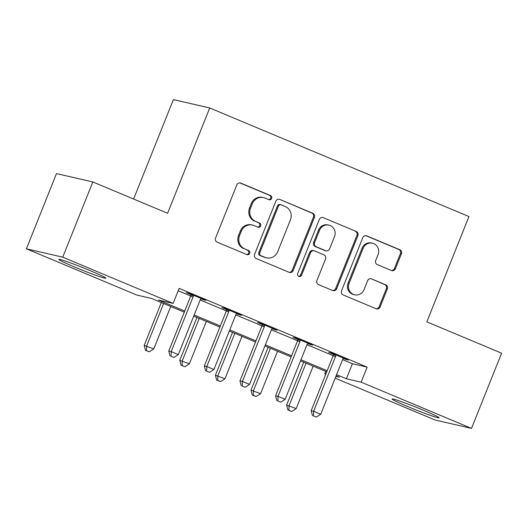 <?xml version="1.0" encoding="UTF-8"?>
<svg xmlns="http://www.w3.org/2000/svg" width="528" height="528" viewBox="0 0 528 528"><rect width="100%" height="100%" fill="white"/><g stroke="black" fill="none" stroke-linecap="round" stroke-linejoin="round"><path stroke-width="0.79" d="M271.649 198.442A2.231 2.119 103 0 0 270.521 195.551L240.814 183.11A3.188 3.029 103 0 0 236.834 184.892L215.576 238.049A3.188 3.029 103 0 0 217.186 242.174L246.899 254.621A2.231 2.119 103 0 0 249.685 253.374A2.231 2.119 103 0 0 248.549 250.483L244.708 248.873A10.19 9.689 103 0 1 239.54 235.679L241.309 231.244A10.19 9.689 103 0 1 252.542 225.06A10.19 9.689 103 0 1 254.041 225.542L257.882 227.152A2.231 2.119 103 0 0 260.667 225.905A2.231 2.119 103 0 0 259.538 223.021L255.691 221.41A10.19 9.689 103 0 1 250.523 208.21L252.298 203.782A10.19 9.689 103 0 1 263.531 197.597A10.19 9.689 103 0 1 265.023 198.079L268.871 199.69A2.231 2.119 103 0 0 271.649 198.442M268.699 199.617A2.231 2.119 103 0 0 269.537 195.327L239.844 182.893M246.734 254.549A2.231 2.119 103 0 0 247.566 250.259L244.708 248.873M257.717 227.086A2.231 2.119 103 0 0 258.555 222.796L255.691 221.41M407.933 406.639A25.311 1.274 21.8 0 1 392.099 399.003A25.311 1.274 21.8 0 1 423.258 410.17A25.311 1.274 21.8 0 1 439.098 417.806A25.311 1.274 21.8 0 1 407.933 406.639M74.653 267.036A25.311 1.274 21.8 0 1 58.819 259.4A25.311 1.274 21.8 0 1 89.978 270.56A25.311 1.274 21.8 0 1 105.818 278.197A25.311 1.274 21.8 0 1 74.653 267.036M391.439 270.514A3.188 3.029 103 0 0 395.419 268.732L401.386 253.816A3.188 3.029 103 0 0 399.769 249.691L366.775 235.871A3.188 3.029 103 0 0 362.795 237.653L341.537 290.816A3.188 3.029 103 0 0 343.154 294.941L376.147 308.761A3.188 3.029 103 0 0 380.12 306.979L387.328 288.961A3.188 3.029 103 0 0 385.711 284.836L371.593 278.923A3.188 3.029 103 0 0 367.613 280.705L364.043 289.641A8.521 8.098 103 0 1 354.651 294.809A8.521 8.098 103 0 1 349.081 283.371L363.079 248.378A8.521 8.098 103 0 1 372.471 243.203A8.521 8.098 103 0 1 378.041 254.641L375.705 260.476A3.188 3.029 103 0 0 377.322 264.601L391.439 270.514M184.298 312.167L151.516 298.439L136.778 295.046L26.4 248.813L56.483 173.593L92.836 181.949L167.607 213.272L209.728 107.963L468.943 216.546L426.829 321.856L501.6 353.173L471.517 428.393L435.164 420.037L335.188 378.154M92.836 181.949L62.746 257.169L173.131 303.409L158.393 300.016L184.741 311.058M342.606 359.614L352.414 363.726L367.151 367.112L179.144 288.361L173.131 303.409M367.151 367.112L361.132 382.16L471.517 428.393M314.424 217.391A3.188 3.029 103 0 0 312.814 213.266L279.82 199.445A3.188 3.029 103 0 0 275.84 201.227L254.582 254.39A3.188 3.029 103 0 0 256.192 258.515L289.186 272.336A3.188 3.029 103 0 0 293.165 270.554L314.424 217.391L313.447 217.166A3.188 3.029 103 0 0 311.83 213.041L279.82 199.445M323.294 217.661L356.288 231.482A3.188 3.029 103 0 1 357.905 235.607L336.646 288.763A3.188 3.029 103 0 1 332.666 290.545L318.549 284.632A3.188 3.029 103 0 1 316.932 280.507L325.552 258.951A3.188 3.029 103 0 0 323.941 254.826L314.576 250.899A3.188 3.029 103 0 0 310.596 252.681L301.62 275.128A2.231 2.119 103 0 1 299.158 276.481A2.231 2.119 103 0 1 297.706 273.491L319.321 219.443A3.188 3.029 103 0 1 323.294 217.661L356.288 231.482M178.193 290.75L190.747 296.003M200.178 299.957L226.354 310.919M235.785 314.873L261.961 325.835M271.392 329.789L297.568 340.751M306.999 344.698L333.175 355.667M200.871 298.808L205.814 300.412L188.72 293.258L186.265 292.69L190.898 294.631M236.478 313.724L241.421 315.328L224.327 308.174L221.872 307.606L226.505 309.547M272.085 328.64L277.028 330.244L259.934 323.083L257.479 322.522L262.112 324.463M307.692 343.55L312.635 345.16L295.541 337.999L293.086 337.438L297.719 339.379M343.299 358.466L348.242 360.076L331.148 352.915L328.693 352.354L333.326 354.295M209.728 107.963L173.382 99.607L133.61 199.03M26.4 248.813L62.746 257.169M325.769 374.213L324.786 373.798L325.842 374.042M325.736 371.415L324.786 373.798M335.907 376.358L339.524 377.19L336.145 375.771M326.726 371.824L300.538 360.855M291.119 356.915L264.931 345.946M255.512 341.999L229.324 331.03M219.905 327.083L193.717 316.114M336.587 374.662L346.394 378.767L361.132 382.16M194.159 314.998L220.348 325.967M229.766 329.914L255.955 340.883M265.373 344.83L291.562 355.799M300.98 359.746L327.169 370.715M352.414 363.726L346.394 378.767M203.359 299.851L203.518 299.455M238.966 314.767L239.125 314.371M274.573 329.683L274.732 329.281M310.18 344.593L310.339 344.197M345.787 359.509L345.946 359.113M263.531 197.597L262.548 197.373A10.19 9.689 103 0 0 251.315 203.557L252.298 203.782M254.707 221.186A10.19 9.689 103 0 1 249.539 207.986L251.315 203.557M252.542 225.06L251.559 224.836A10.19 9.689 103 0 0 240.326 231.02L241.309 231.244M243.725 248.648A10.19 9.689 103 0 1 238.557 235.448L240.326 231.02M289.172 272.329A3.188 3.029 103 0 0 292.182 270.329L313.447 217.166M281.239 204.871A2.231 2.119 103 0 0 278.454 206.118L259.796 252.78A2.231 2.119 103 0 0 260.924 255.671L264.977 257.367A10.19 9.689 103 0 0 266.475 257.849A10.19 9.689 103 0 0 277.708 251.665L290.459 219.767A10.19 9.689 103 0 0 285.298 206.567L281.239 204.871M280.916 204.765L279.932 204.541A2.231 2.119 103 0 0 277.477 205.894L278.454 206.118M266.475 257.849L265.492 257.624A10.19 9.689 103 0 1 263.993 257.143L259.941 255.44A2.231 2.119 103 0 1 258.812 252.556L277.477 205.894M332.653 290.539A3.188 3.029 103 0 0 335.663 288.539L356.921 235.376A3.188 3.029 103 0 0 355.311 231.257M314.107 250.747L313.124 250.523A3.188 3.029 103 0 0 309.613 252.457L300.637 274.903L301.62 275.128M298.683 276.302A2.231 2.119 103 0 0 300.637 274.903M334.501 236.577A8.521 8.098 103 0 0 328.931 225.139A8.521 8.098 103 0 0 319.546 230.314L314.609 242.642A3.188 3.029 103 0 0 316.226 246.767L325.591 250.688A3.188 3.029 103 0 0 329.571 248.906L334.501 236.577M328.931 225.139L327.947 224.915A8.521 8.098 103 0 0 318.562 230.083L319.546 230.314M326.06 250.84L325.076 250.615A3.188 3.029 103 0 1 324.608 250.463L315.242 246.543A3.188 3.029 103 0 1 313.632 242.418L318.562 230.083M372.471 243.203L371.488 242.979A8.521 8.098 103 0 0 362.096 248.147L363.079 248.378M354.651 294.809L353.668 294.584A8.521 8.098 103 0 1 348.104 283.147L362.096 248.147M376.127 308.755A3.188 3.029 103 0 0 379.137 306.748L386.344 288.737A3.188 3.029 103 0 0 384.727 284.612L371.593 278.923M391.426 270.508A3.188 3.029 103 0 0 394.436 268.508L400.402 253.592A3.188 3.029 103 0 0 398.785 249.467L365.805 235.653M161.324 302.544L144.19 345.398L153.767 348.942L170.742 306.491M163.621 303.508L146.645 345.959L146.48 350.599L145.497 350.368L149.325 351.787L146.48 350.599M153.767 348.942L149.325 351.787M145.497 350.368L144.19 345.398M193.103 296.848L190.648 296.281L168.749 351.041L171.204 351.608L193.103 296.848A3.247 3.082 103 0 0 193.347 295.64L193.354 295.198M171.039 356.248L173.89 357.436L171.039 356.248L171.204 351.608L178.325 354.592L200.224 299.831A3.247 3.082 103 0 1 200.884 298.795L201.181 298.472M190.648 296.281A3.247 3.082 103 0 0 190.892 295.073L190.905 294.169M168.749 351.041L170.056 356.017M173.89 357.436L178.325 354.592M196.931 317.46L179.797 360.307L189.374 363.858L206.349 321.407M199.228 318.424L182.252 360.875L182.087 365.515L181.104 365.284L184.932 366.703L182.087 365.515M189.374 363.858L184.932 366.703M181.104 365.284L179.797 360.307M232.538 332.376L215.404 375.223L224.981 378.774L241.956 336.323M234.835 333.34L217.859 375.791L217.694 380.424L216.711 380.2L220.539 381.619L217.694 380.424M224.981 378.774L220.539 381.619M216.711 380.2L215.404 375.223M268.145 347.292L251.011 390.139L260.588 393.69L277.563 351.239M270.442 348.256L253.466 390.707L253.301 395.34L252.318 395.116L256.146 396.535L253.301 395.34M260.588 393.69L256.146 396.535M252.318 395.116L251.011 390.139M228.71 311.764L226.255 311.197L204.356 365.957L206.811 366.524L228.71 311.764A3.247 3.082 103 0 0 228.954 310.556L228.961 310.114M206.646 371.158L209.497 372.352L206.646 371.158L206.811 366.524L213.932 369.508L235.831 314.747A3.247 3.082 103 0 1 236.491 313.711L236.788 313.388M226.255 311.197A3.247 3.082 103 0 0 226.499 309.989L226.512 309.085M204.356 365.957L205.663 370.933M209.497 372.352L213.932 369.508M264.317 326.68L261.862 326.113L239.963 380.873L242.418 381.44L264.317 326.68A3.247 3.082 103 0 0 264.561 325.466L264.568 325.03M242.253 386.074L245.104 387.268L242.253 386.074L242.418 381.44L249.539 384.424L271.438 329.663A3.247 3.082 103 0 1 272.098 328.627L272.395 328.304M261.862 326.113A3.247 3.082 103 0 0 262.106 324.905L262.119 324.001M239.963 380.873L241.27 385.849M245.104 387.268L249.539 384.424M299.924 341.596L297.469 341.029L275.57 395.789L278.025 396.356L299.924 341.596A3.247 3.082 103 0 0 300.168 340.382L300.175 339.94M277.86 400.99L280.705 402.184L277.86 400.99L278.025 396.356L285.146 399.333L307.045 344.579A3.247 3.082 103 0 1 307.705 343.537L308.002 343.22M297.469 341.029A3.247 3.082 103 0 0 297.713 339.821L297.726 338.917M275.57 395.789L276.877 400.765M280.705 402.184L285.146 399.333M303.752 362.208L286.618 405.055L296.195 408.599L313.17 366.148M306.049 363.165L289.073 405.616L288.908 410.256L287.925 410.032L291.753 411.451L288.908 410.256M296.195 408.599L291.753 411.451M287.925 410.032L286.618 405.055M335.531 356.506L333.076 355.945L311.177 410.705L313.632 411.266L335.531 356.506A3.247 3.082 103 0 0 335.775 355.298L335.782 354.856M313.467 415.906L316.312 417.1L313.467 415.906L313.632 411.266L320.753 414.249L342.652 359.489A3.247 3.082 103 0 1 343.312 358.453L343.609 358.136M333.076 355.945A3.247 3.082 103 0 0 333.32 354.737L333.333 353.833M311.177 410.705L312.484 415.681M316.312 417.1L320.753 414.249M269.537 195.327L270.521 195.551M247.566 250.259L248.549 250.483M258.555 222.796L259.538 223.021M249.539 207.986L250.523 208.21M238.557 235.448L239.54 235.679M239.864 182.893L240.814 183.11M292.182 270.329L293.165 270.554M311.83 213.041L312.814 213.266M258.812 252.556L259.796 252.78M259.941 255.44L260.924 255.671M263.993 257.143L264.977 257.367M356.921 235.376L357.905 235.607M335.663 288.539L336.646 288.763M309.613 252.457L310.596 252.681M313.632 242.418L314.609 242.642M315.242 246.543L316.226 246.767M324.608 250.463L325.591 250.688M348.104 283.147L349.081 283.371M384.727 284.612L385.711 284.836M386.344 288.737L387.328 288.961M379.137 306.748L380.12 306.979M365.825 235.653L366.775 235.871M398.785 249.467L399.769 249.691M400.402 253.592L401.386 253.816M394.436 268.508L395.419 268.732M193.347 295.64L190.892 295.073M228.954 310.556L226.499 309.989M264.561 325.466L262.106 324.905M300.168 340.382L297.713 339.821M335.775 355.298L333.32 354.737"/></g></svg>
